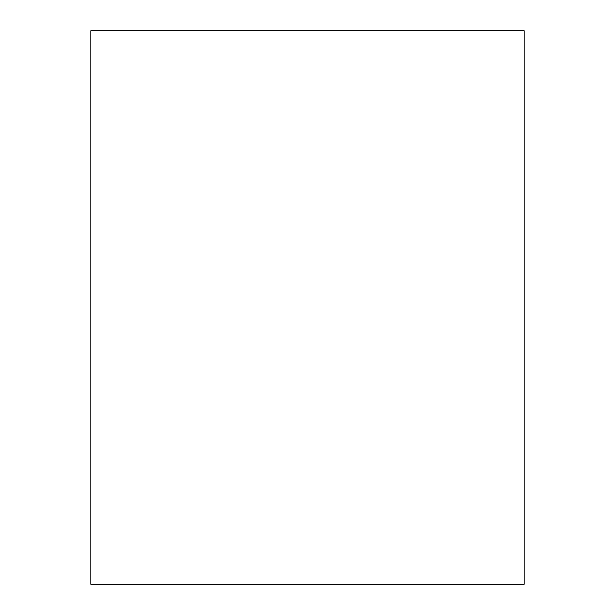 <?xml version="1.0" encoding="UTF-8"?>
<svg xmlns="http://www.w3.org/2000/svg" width="615" height="615" viewBox="0 0 615 615"><rect width="100%" height="100%" fill="white"/><g stroke="black" fill="none" stroke-linecap="round" stroke-linejoin="round"><path stroke-width="0.92" d="M524.18 30.75L90.82 30.75L90.82 584.25L524.18 584.25L524.18 30.75"/></g></svg>
